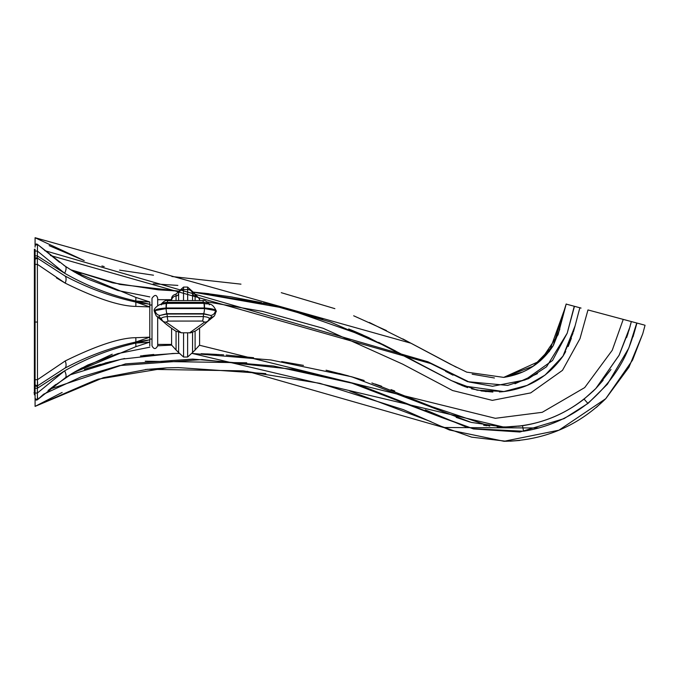 <?xml version="1.0" encoding="UTF-8"?>
<svg xmlns="http://www.w3.org/2000/svg" width="679" height="679" viewBox="0 0 679 679"><rect width="100%" height="100%" fill="white"/><g stroke="black" fill="none" stroke-linecap="round" stroke-linejoin="round"><path stroke-width="1.02" d="M49.686 389.194L125.59 363.868L192.734 359.089L273.476 366.006L357.986 384.475L441.647 417.195L473.153 428.712L523.568 431.241C547.435 427.397 568.849 418.086 587.793 403.301C626.53 369.699 632.09 338.363 636.749 323.009L628.805 348.081L607.425 384.195L588.158 403.292L564.122 418.612L519.825 432.014L473.492 428.941L442.402 417.772L349.405 382.184L292.25 369.249L202.062 359.573L119.487 365.574L81.056 376.896L43.965 394.032M592.792 391.52L595.856 388.49L619.027 355.423L629.959 326.922M631.283 321.761L630.511 324.868L631.326 321.557L636.749 323.009M35.087 395.798L35.087 398.2M35.087 396.994L35.087 400.771M553.13 345.832C541.418 363.588 524.943 374.112 503.708 377.388L533.397 366.108L553.13 345.832L566.159 304.09L581.046 308.079M580.401 307.91L579.934 307.782M631.173 321.515L630.715 321.388M629.934 321.184L624.213 319.648M635.459 322.661L631.436 321.583M633.015 336.852L636.953 323.06L644.244 325.012M207.672 301.968L262.612 311.389L323.162 328.297L402.664 364.139L452.562 390.518L492.326 400.372L530.698 392.895L562.475 370.352L579.993 338.634L587.972 309.938L631.326 321.557L629.034 330.13L619.155 355.159L595.797 388.549L584.059 399.099C565.853 413.222 545.33 422.1 522.482 425.733L503.826 427.091L192.378 353.479L270.955 359.972L351.603 376.76L471.26 422.406L503.826 427.083C539.576 426.446 570.207 413.621 595.721 388.617M35.087 238.253L35.087 238.719M494.431 377.991L472.168 374.197M450.898 364.453L402.766 338.88M386.478 330.571L353.674 315.786M334.874 308.656L281.276 292.683M240.969 284.153L171.906 276.506M153.479 275.199L119.572 270.132M83.636 260.371L49.168 245.645M153.225 283.805L177.864 285.401M445.585 371.371L453.037 375.173M514.979 383.762L537.445 373.654M457.179 383.423L465.395 386.835M471.574 388.821L486.156 391.613M499.379 391.944L504.234 391.528L477.142 390.187L451.484 380.664L382.659 344.346M562.933 356.246L562.568 356.806M579.874 307.765L578.228 313.834M65.226 266.219L73.273 271.32L65.235 266.236A8.377 3.488 123.6 0 1 64.624 273.247L37.37 251.043L37.37 255.847L37.481 244.398L65.226 266.219A8.377 3.488 123.6 0 1 65.235 266.236L37.481 244.398A1.417 1.417 0 0 0 35.087 245.433L35.087 237.709L410.982 343.226L449.939 363.961L466.753 372.151L503.708 377.388L540.611 360.668L558.062 334.747L566.193 303.971M35.087 259.285L35.087 390.17M35.087 387.132L35.087 386.037M35.087 392.657L35.087 392.182M642.809 333.61L645.05 325.233L642.818 333.576L632.539 360.125L605.744 398.692L558.936 430.197L504.03 441.291L449.498 430.002L403.411 409.658L319.902 383.338L243.15 370.853L147.496 369.291L103.327 377.702L35.087 406.382L35.087 399.193M35.087 402.163L35.087 403.445M35.087 404.378L35.087 405.202M35.087 394.117L35.087 394.686M574.256 306.263L567.211 333.177L552.511 360.515L524.969 379.994L492.513 386.266L469.113 381.997L427.991 361.797L44.687 250.627M574.459 306.314L567.211 333.177L546.561 366.762L528.449 378.695L507.663 385.409L467.568 381.666L430.792 363.571L50.45 255.508M572.983 333.279L563.129 355.957L545.059 375.097L527.04 385.426M369.308 337.887L350.839 329.816M322.601 319.325L297.699 311.627M279.01 306.679L264.496 303.267M232.277 297.02L204.226 293.175M178.687 291.053L158.283 289.831L112.621 282.837L70.718 269.758L80.962 273.645M578.355 313.367L575.096 325.861L562.908 356.288M527.057 385.417L503.81 391.579L462.705 385.816L450.669 380.257L368.001 337.276L285.901 308.427L192.658 292.046L268.748 304.226L330.469 322.041L389.279 347.707M178.679 291.079L120.378 284.501L70.718 269.758M623.237 319.385L612.237 350.279L584.695 387.599L542.232 412.314L495.339 418.306L199.575 345.263M171.592 345.136L157.672 345.806M178.772 353.394L172.89 353.47L178.772 353.394L172.89 353.47L121.303 359.199L69.614 375.029M105.177 363.002L123.985 358.665M140.451 355.94L175.53 353.428M201.128 353.7L219.665 354.608M226.209 355.066L253.581 357.714M281.666 361.584L303.454 365.387M326.073 370.191L348.251 375.818M351.518 376.735L364.182 380.495M371.897 382.956L434.908 407.85M433.346 407.128L489.72 426.132M497.215 426.853L509.921 426.972M98.277 379.137L166.83 367.857L178.373 367.602L265.837 373.603M349.566 390.951L431.038 421.701M439.873 425.843L471.633 437.149L506.492 441.282M596.281 407.476L605.855 398.573L628.975 367.161L642.75 333.805M465.836 426.845L425.343 409.887M246.732 362.798L145.238 361.22M595.806 388.541L610.981 369.486M626.607 337.556L628.236 332.693M630.129 326.302L629.993 326.803M627.744 334.229L627.107 336.113M603.13 380.274L595.797 388.549M510.583 426.938L508.274 427.032M87.294 368.391L100.424 364.309L84.417 369.384M562.764 356.509L563.12 355.957C548.624 376.421 528.856 388.295 503.81 391.579L501.11 391.834M492.886 392.046L481.097 390.934M467.627 387.616L457.273 383.465M423.781 366.134L419.079 363.588M415.047 361.406L411.058 359.25M404.336 355.635L378.636 342.352M362.815 334.934L352.571 330.529M322.881 319.419L312.238 315.964M575.079 325.937L573.339 332.116M571.404 338.176L568.162 346.502M565.683 351.578L563.154 355.906M37.387 255.932L64.624 273.247C86.98 285.986 110.677 295.238 135.698 300.992L149.787 301.968C149.787 295.246 149.787 295.246 149.787 301.968L149.787 304.268L135.698 300.992A8.377 1.596 104.5 0 0 135.766 297.368L149.787 301.968M73.273 271.32L135.766 297.368M35.087 249.694L35.087 259.242L35.087 255.847L37.37 255.847L37.37 258.113L64.624 275.75C86.997 287.777 110.685 296.536 135.698 302.036A8.377 2.062 101.3 0 1 135.766 306.399L149.787 306.916L149.787 342.123C149.787 348.836 149.787 348.836 149.787 342.123L149.787 345.891M135.698 300.992L149.787 304.268L135.698 302.036L149.787 306.916L149.779 304.268M64.845 275.886A8.377 4.21 118.8 0 0 64.658 275.767L64.641 275.759A8.377 4.21 118.8 0 1 64.641 275.759A8.377 4.21 118.8 0 1 65.226 283.143C96.376 298.463 119.886 306.221 135.766 306.399M149.787 330.019L149.787 314.063M64.641 275.759L37.37 258.105L37.481 379.697L65.226 360.948C96.605 345.552 120.115 337.803 135.766 337.692L149.787 337.174L135.698 342.055C110.677 347.555 86.98 356.314 64.624 368.341L37.37 385.986L37.37 388.244L35.087 388.244L35.087 393.048L35.087 387.361M64.624 368.341A8.377 4.21 61.2 0 0 64.641 368.332A8.377 4.21 61.2 0 0 65.226 360.948L37.481 379.697L37.37 385.986A1.417 1.417 0 0 1 35.087 384.857L35.087 388.244M64.658 368.315L37.37 385.986A1.417 1.417 0 0 1 35.087 384.857L35.087 384.925M135.766 337.692A8.377 2.062 78.7 0 1 135.698 342.055L149.787 339.823L135.698 343.099A8.377 1.596 75.5 0 1 135.766 346.723L149.787 342.123L135.698 343.099C110.685 348.853 86.997 358.096 64.624 370.844L37.37 388.244L37.37 393.048L64.624 370.844A8.377 3.488 56.4 0 1 65.235 377.855A8.377 3.488 56.4 0 1 65.226 377.863L73.29 372.763L135.766 346.723M35.087 398.649L37.481 399.693L65.226 377.863L37.481 399.693A1.417 1.417 0 0 1 35.087 398.649L35.087 393.048L37.37 393.048L37.481 399.693L35.087 398.598M76.362 370.946L112.213 354.226M48.073 390.484L55.788 384.492M148.582 340.069L147.886 340.213M37.523 387.022L37.549 386.453M37.523 385.494L37.591 384.518M37.608 383.66L37.574 381.954M37.481 379.697L35.087 379.697L35.087 263.698M56.408 277.864L65.201 283.135M144.907 303.623L140.519 302.927M35.087 245.433L37.481 244.398L35.096 245.374M35.087 259.123L35.087 249.244L34.383 249.244L34.383 394.839L35.087 394.839M37.489 322.041L35.087 322.041L35.087 379.697L35.087 264.386L37.481 264.394L65.226 283.143M37.608 398.191L37.591 397.325M151.994 339.067L151.994 322.041L151.994 345.798L151.994 339.067L149.787 339.067M157.672 305.711L157.672 298.285C156.594 294.499 154.702 294.499 151.994 298.285L151.994 322.041M157.672 317.178L157.672 345.798L157.672 344.414L171.592 344.414L171.592 345.059L171.592 328.475L171.592 344.414M171.592 300.441L171.592 299.032L171.592 299.677L157.672 299.677M189.645 332.795L204.6 322.092L202.495 321.057L168.146 321.082L166.058 322.109L181.344 332.795L189.645 332.795C189.662 333.253 191.699 332.583 195.747 330.8C201.247 326.998 205.338 323.705 208.003 320.929L209.819 318.154A2.843 2.648 -131.9 0 1 211.279 317.517L209.14 319.41M161.483 319.359L158.996 317.085L159.888 315.446L166.83 314.038L203.785 314.012L210.762 315.429L211.661 317.059L211.279 317.517A4.974 4.643 -132 0 0 213.843 316.406L205.576 323.153M166.058 322.109A4.974 4.609 132.6 0 1 162.688 320.98L160.83 318.162A2.843 2.648 -48.6 0 0 159.387 317.543A4.974 4.634 -48.5 0 1 156.857 316.465A4.974 4.634 -48.5 0 0 156.857 316.465L156.195 315.837A4.974 4.592 -45.2 0 0 158.996 317.085M156.195 315.837L154.362 311.568L155.219 310.566A4.974 4.498 52.3 0 0 159.888 315.446L166.966 313.681L203.658 313.664L210.762 315.429A4.974 4.498 127.8 0 0 215.43 310.549L216.295 311.551M155.219 310.566L166.1 308.597L204.498 308.572L215.43 310.549M216.134 311.449C216.559 309.768 212.68 308.614 204.498 307.977L166.1 308.003C157.918 308.648 154.065 309.802 154.523 311.474M161.441 304.846C160.643 303.606 162.595 302.783 167.289 302.359A2.843 0.484 -92.9 0 1 166.975 303.369L161.008 304.319C159.641 304.031 152.792 308.801 154.362 311.067L154.362 311.585M183.559 289.424A4.974 4.634 180 0 0 178.611 293.591L178.611 291.537L183.559 287.064L183.5 300.194M187.676 300.194L187.616 287.064L183.559 287.064M176.065 300.305L176.065 295.968A2.843 2.648 0 0 0 178.611 293.591L178.602 300.254M202.495 321.057A4.974 0.832 -87.2 0 0 203.318 316.567C207.927 316.991 209.862 317.857 209.132 319.189L209.387 318.833M203.785 314.012A2.843 0.475 93 0 0 203.318 316.567L167.306 316.592C162.697 317.017 160.779 317.891 161.534 319.215M168.146 321.082A4.974 0.857 -92.9 0 1 167.306 316.592A2.843 0.492 86.9 0 0 166.83 314.038M166.966 313.681A4.974 0.849 86.9 0 1 166.1 308.597L166.1 308.003A4.974 0.84 -93.5 0 1 166.661 303.386L166.975 303.369A4.974 0.832 -92.9 0 0 166.372 307.986M168.086 300.738A4.974 0.866 87.4 0 0 167.866 300.585C166.016 299.974 163.792 301.145 161.195 304.099L160.83 304.616M202.554 300.721A4.974 0.849 92.5 0 1 202.775 300.568L167.866 300.585A4.974 0.866 87.4 0 0 167.289 302.359L203.335 302.342C208.037 302.758 209.998 303.581 209.217 304.82M203.658 313.664A4.974 0.823 93 0 0 204.498 308.572L204.498 307.977A4.974 0.823 -86.6 0 0 203.955 303.369L203.649 303.352A2.843 0.467 -87.1 0 1 203.335 302.342A4.974 0.849 92.5 0 0 202.775 300.568C204.235 299.846 206.467 301.026 209.455 304.082L209.828 304.599M192.573 300.254L192.556 291.537L187.616 287.064M199.575 328.186L199.575 345.059L199.575 328.186M199.575 300.441L199.575 299.032L199.575 300.441A4.974 4.634 180 0 0 195.102 295.968L195.102 300.305M214.174 316.075A4.974 4.643 -132 0 1 213.843 316.406L214.496 315.777A4.974 4.592 -135.3 0 1 211.661 317.059M204.226 307.96A4.974 0.815 -87.1 0 0 203.649 303.352L203.955 303.369A4.974 0.823 -86.6 0 0 203.946 303.369C208.02 304.973 211.661 301.137 216.295 311.05L214.496 315.777M35.087 247.097L35.087 246.154M587.793 403.301L584.067 399.091M523.568 431.241L522.49 425.733L518.535 426.259M37.37 251.043L35.087 251.043M35.087 259.234L37.37 258.105A1.417 1.417 0 0 0 35.087 259.234L35.087 259.225M171.6 300.441A4.974 4.634 0 0 1 176.065 295.968L176.065 294.083C173.052 294.898 171.558 296.545 171.592 299.032M178.611 332.362L178.611 352.545L176.065 350.008L176.065 331.31M162.688 320.98L162.688 320.98C164.921 323.408 169.215 326.76 175.589 331.055L181.344 332.795M156.526 316.134A4.974 4.634 -48.5 0 0 156.857 316.456L164.666 322.771M178.611 293.718A4.974 4.617 -179.8 0 1 183.559 289.568L187.616 289.568A4.974 4.617 -0.2 0 1 192.556 293.718M183.559 332.795L183.559 357.027L187.616 357.027L187.616 332.795M187.616 289.424A4.974 4.634 0 0 1 192.556 293.591A2.843 2.648 180 0 0 195.102 295.968L195.102 294.083L199.575 299.032M187.616 357.027L192.556 352.545L192.556 332.286M195.102 331.157L195.102 350.008L199.575 345.059M204.6 322.092A4.974 4.609 46.9 0 0 208.003 320.929M203.649 303.352L166.975 303.369M522.321 372.1L503.784 377.38L514.894 374.876M565.089 307.859L549.387 351.416L532.794 366.499M84.221 260.575L35.469 237.939M369.3 322.449L411.525 343.506L456.339 367.237M559.691 329.468L553.47 345.221M559.819 329.035L559.581 329.858M101.918 265.964L103.335 266.338M103.547 266.397L104.201 266.567M562.535 356.848L563.239 355.771M462.705 385.816L450.669 380.257M172.916 290.765L178.687 291.062L172.916 290.765M631.326 321.557L629.06 330.028M504.039 427.091L512.025 426.853M119.02 284.229L119.928 284.416M645.05 325.233L642.818 333.576M605.744 398.692C577.506 426.412 543.599 440.612 504.03 441.291M538.854 427.982L443.557 427.507L247.207 371.294M98.599 379.043C94.636 381.029 113.962 371.591 35.087 406.382L62.145 392.445M145.408 369.529L166.83 367.857M519.8 440.45L510.226 441.189M504.522 441.291L503.911 441.291M33.95 392.852L34.383 392.598M86.768 368.57L110.448 361.652M123.841 358.69L124.656 358.529M143.201 355.584L153.751 354.472M206.688 353.903L216.754 354.421M220.412 354.65L223.663 354.879M339.381 373.45L358.054 378.636M375.122 384.025L381.564 386.224M391.062 389.636L394.745 391.011M456.161 417.373L469.936 422.041M483.652 425.215L486.885 425.741M503.801 391.579L504.353 391.511M395.662 351.026L383.143 344.584M367.466 337.039L348.7 328.95M289.916 309.488L278.874 306.645M271.32 304.82L263.282 302.995M261.517 302.605L230.011 296.655M208.86 293.701L192.658 292.046M178.687 291.062L177.635 291.002M73.281 271.328L74.215 271.88M74.3 271.931L75.25 272.491M76.421 273.162L77.185 273.595M78.043 274.07L78.832 274.511M81.047 275.691L87.769 279.069L117.798 290.493L149.787 296.901M73.239 271.294L82.371 276.387M37.37 385.986L35.087 384.857M73.239 372.796L87.769 365.013L117.798 353.598L149.787 347.19M51.74 387.573L74.215 372.211M74.257 372.177L82.312 367.738M35.087 284.671L35.087 322.033L35.087 284.671M71.176 270.038L63.818 265.285M59.574 262.349L37.498 244.415M43.66 394.176L38.211 399.014M71.236 374.01L73.273 372.771M151.994 305.015L149.787 305.015M151.994 345.798C153.887 349.464 155.78 349.464 157.672 345.798M176.065 350.008L171.592 345.059M178.611 352.545L183.559 357.027M178.611 291.537L176.065 294.083M192.556 291.537L195.102 294.083M192.556 352.545L195.102 350.008M35.087 379.697L35.087 322.058"/></g></svg>
